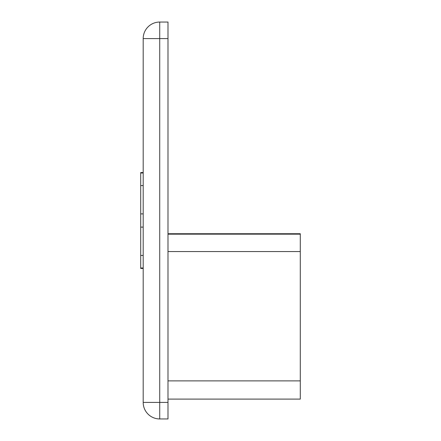 <?xml version="1.0" encoding="UTF-8"?>
<svg xmlns="http://www.w3.org/2000/svg" width="441" height="441" viewBox="0 0 441 441"><rect width="100%" height="100%" fill="white"/><g stroke="black" fill="none" stroke-linecap="round" stroke-linejoin="round"><path stroke-width="0.66" d="M143.187 402.413L143.187 38.587A16.538 16.538 0 0 1 159.725 22.05L167.993 22.05L167.993 418.95L159.725 418.95A16.538 16.538 0 0 1 143.187 402.413L167.993 402.413M143.187 268.459L140.707 268.459L140.707 185.567L143.187 185.567M140.707 185.567L140.707 172.999L143.187 172.999M140.707 268.001L143.187 268.001M140.707 172.999L140.707 172.541L143.187 172.541M140.707 255.433L143.187 255.433M140.707 227.115L143.187 227.115M140.707 213.885L143.187 213.885M167.993 233.73L300.293 233.73L300.293 399.105L167.993 399.105M300.293 234.165L167.993 234.165M167.993 38.587L159.725 38.587L159.725 418.95M300.293 251.552L167.993 251.552M167.993 380.881L300.293 380.881M143.187 38.587L159.725 38.587L159.725 22.05"/></g></svg>
